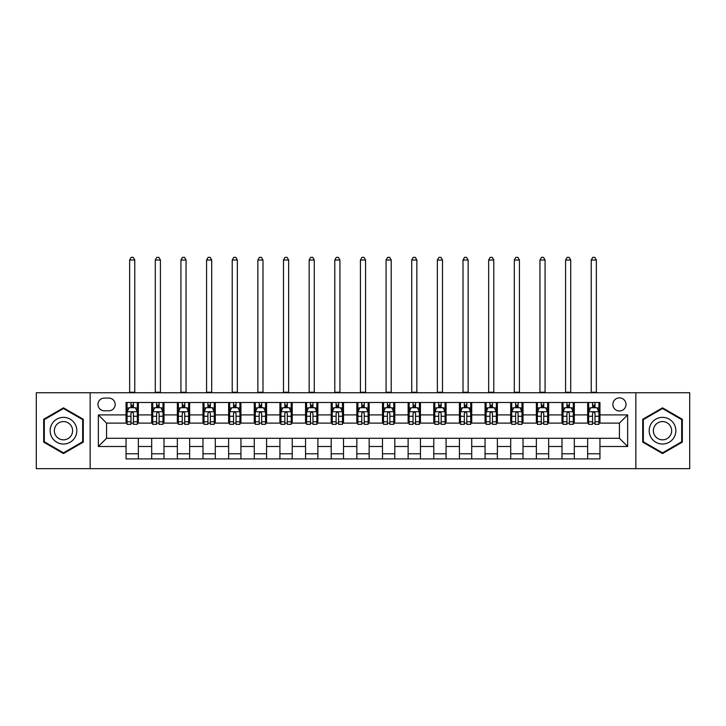 <?xml version="1.0" encoding="UTF-8"?>
<svg xmlns="http://www.w3.org/2000/svg" width="726" height="726" viewBox="0 0 726 726"><rect width="100%" height="100%" fill="white"/><g stroke="black" fill="none" stroke-linecap="round" stroke-linejoin="round"><path stroke-width="1.09" d="M619.432 397.875A6.561 6.561 0 0 0 612.871 404.436A6.561 6.561 0 0 0 619.432 411.007A6.561 6.561 0 0 0 626.003 404.436A6.561 6.561 0 0 0 619.432 397.875M635.849 468.651L689.7 468.651L689.7 392.748L635.849 392.748L635.849 468.651L90.151 468.651L90.151 392.748L36.3 392.748L36.3 468.651L90.151 468.651M104.308 410.798L108.818 410.798A6.362 6.362 0 0 0 115.18 404.436A6.362 6.362 0 0 0 108.818 398.084L104.308 398.084A6.362 6.362 0 0 0 97.946 404.436A6.362 6.362 0 0 0 104.308 410.798M635.849 392.748L90.151 392.748M126.052 446.499L98.355 446.499L98.355 414.9L126.052 414.9L126.052 423.113L106.568 423.113L106.568 438.286L126.052 438.286L126.052 458.905L599.948 458.905L599.948 438.286L619.432 438.286L619.432 423.113L599.948 423.113L599.948 414.9L627.645 414.9L627.645 446.499L599.948 446.499M599.948 414.9L599.948 402.494L126.052 402.494L126.052 414.9M587.643 402.494L587.643 423.113L588.668 423.113M592.561 423.113L595.021 423.113M598.923 423.113L599.948 423.113M587.643 423.113L573.277 423.113M561.997 402.494L561.997 423.113L563.022 423.113M566.915 423.113L569.384 423.113M561.997 423.113L547.631 423.113M536.351 402.494L536.351 423.113L537.376 423.113M541.278 423.113L543.738 423.113M536.351 423.113L521.994 423.113M510.705 402.494L510.705 423.113L511.73 423.113M515.632 423.113L518.092 423.113M510.705 423.113L496.348 423.113M485.068 402.494L485.068 423.113L486.093 423.113M489.986 423.113L492.446 423.113M485.068 423.113L470.702 423.113M459.422 402.494L459.422 423.113L460.447 423.113M464.341 423.113L466.809 423.113M459.422 423.113L445.056 423.113M433.776 402.494L433.776 423.113L434.801 423.113M438.704 423.113L441.163 423.113M433.776 423.113L419.419 423.113M408.13 402.494L408.13 423.113L409.155 423.113M413.058 423.113L415.517 423.113M408.13 423.113L393.773 423.113M382.493 402.494L382.493 423.113L383.519 423.113M387.412 423.113L389.871 423.113M382.493 423.113L368.127 423.113M356.847 402.494L356.847 423.113L357.873 423.113M361.766 423.113L364.234 423.113M356.847 423.113L342.481 423.113M331.201 402.494L331.201 423.113L332.227 423.113M336.129 423.113L338.588 423.113M331.201 423.113L316.845 423.113M305.555 402.494L305.555 423.113L306.581 423.113M310.483 423.113L312.942 423.113M305.555 423.113L291.199 423.113M279.918 402.494L279.918 423.113L280.944 423.113M284.837 423.113L287.296 423.113M279.918 423.113L265.553 423.113M254.272 402.494L254.272 423.113L255.298 423.113M259.191 423.113L261.659 423.113M254.272 423.113L239.907 423.113M228.626 402.494L228.626 423.113L229.652 423.113M233.554 423.113L236.014 423.113M228.626 423.113L214.27 423.113M202.981 402.494L202.981 423.113L204.006 423.113M207.908 423.113L210.368 423.113M202.981 423.113L188.624 423.113M177.344 402.494L177.344 423.113L178.369 423.113M182.262 423.113L184.722 423.113M177.344 423.113L162.978 423.113M151.698 402.494L151.698 423.113L152.723 423.113M156.616 423.113L159.085 423.113M151.698 423.113L137.332 423.113M126.052 423.113L127.077 423.113M130.979 423.113L133.439 423.113M126.052 438.286L138.357 438.286L138.357 458.905M599.948 438.286L138.357 438.286M138.357 402.494L138.357 423.113M126.052 407.622L127.077 407.622M130.979 407.622L133.439 407.622M137.332 407.622L138.357 407.622M126.052 453.777L138.357 453.777M151.698 438.286L151.698 458.905M164.003 402.494L164.003 423.113M151.698 407.622L152.723 407.622M156.616 407.622L159.085 407.622M162.978 407.622L164.003 407.622M164.003 438.286L164.003 458.905M151.698 453.777L164.003 453.777M177.344 438.286L177.344 458.905M189.649 438.286L189.649 458.905M177.344 453.777L189.649 453.777M189.649 402.494L189.649 423.113M177.344 407.622L178.369 407.622M182.262 407.622L184.722 407.622M188.624 407.622L189.649 407.622M202.981 438.286L202.981 458.905M215.295 438.286L215.295 458.905M202.981 453.777L215.295 453.777M215.295 402.494L215.295 423.113M202.981 407.622L204.006 407.622M207.908 407.622L210.368 407.622M214.27 407.622L215.295 407.622M228.626 438.286L228.626 458.905M240.932 438.286L240.932 458.905M228.626 453.777L240.932 453.777M240.932 402.494L240.932 423.113M228.626 407.622L229.652 407.622M233.554 407.622L236.014 407.622M239.907 407.622L240.932 407.622M254.272 438.286L254.272 458.905M266.578 438.286L266.578 458.905M254.272 453.777L266.578 453.777M266.578 402.494L266.578 423.113M254.272 407.622L255.298 407.622M259.191 407.622L261.659 407.622M265.553 407.622L266.578 407.622M279.918 438.286L279.918 458.905M292.224 438.286L292.224 458.905M279.918 453.777L292.224 453.777M292.224 402.494L292.224 423.113M279.918 407.622L280.944 407.622M284.837 407.622L287.296 407.622M291.199 407.622L292.224 407.622M305.555 438.286L305.555 458.905M317.87 438.286L317.87 458.905M305.555 453.777L317.87 453.777M317.87 402.494L317.87 423.113M305.555 407.622L306.581 407.622M310.483 407.622L312.942 407.622M316.845 407.622L317.87 407.622M331.201 438.286L331.201 458.905M343.507 438.286L343.507 458.905M331.201 453.777L343.507 453.777M343.507 402.494L343.507 423.113M331.201 407.622L332.227 407.622M336.129 407.622L338.588 407.622M342.481 407.622L343.507 407.622M356.847 438.286L356.847 458.905M369.153 438.286L369.153 458.905M356.847 453.777L369.153 453.777M369.153 402.494L369.153 423.113M356.847 407.622L357.873 407.622M361.766 407.622L364.234 407.622M368.127 407.622L369.153 407.622M382.493 438.286L382.493 458.905M394.799 438.286L394.799 458.905M382.493 453.777L394.799 453.777M394.799 402.494L394.799 423.113M382.493 407.622L383.519 407.622M387.412 407.622L389.871 407.622M393.773 407.622L394.799 407.622M408.13 438.286L408.13 458.905M420.445 438.286L420.445 458.905M408.13 453.777L420.445 453.777M420.445 402.494L420.445 423.113M408.13 407.622L409.155 407.622M413.058 407.622L415.517 407.622M419.419 407.622L420.445 407.622M433.776 438.286L433.776 458.905M446.082 438.286L446.082 458.905M433.776 453.777L446.082 453.777M446.082 402.494L446.082 423.113M433.776 407.622L434.801 407.622M438.704 407.622L441.163 407.622M445.056 407.622L446.082 407.622M459.422 438.286L459.422 458.905M471.728 438.286L471.728 458.905M459.422 453.777L471.728 453.777M471.728 402.494L471.728 423.113M459.422 407.622L460.447 407.622M464.341 407.622L466.809 407.622M470.702 407.622L471.728 407.622M485.068 438.286L485.068 458.905M497.374 438.286L497.374 458.905M485.068 453.777L497.374 453.777M497.374 402.494L497.374 423.113M485.068 407.622L486.093 407.622M489.986 407.622L492.446 407.622M496.348 407.622L497.374 407.622M510.705 438.286L510.705 458.905M523.019 438.286L523.019 458.905M510.705 453.777L523.019 453.777M523.019 402.494L523.019 423.113M510.705 407.622L511.73 407.622M515.632 407.622L518.092 407.622M521.994 407.622L523.019 407.622M536.351 438.286L536.351 458.905M548.656 438.286L548.656 458.905M536.351 453.777L548.656 453.777M548.656 402.494L548.656 423.113M536.351 407.622L537.376 407.622M541.278 407.622L543.738 407.622M547.631 407.622L548.656 407.622M561.997 438.286L561.997 458.905M574.302 438.286L574.302 458.905M561.997 453.777L574.302 453.777M574.302 402.494L574.302 423.113M561.997 407.622L563.022 407.622M566.915 407.622L569.384 407.622M573.277 407.622L574.302 407.622M587.643 438.286L587.643 458.905M587.643 453.777L599.948 453.777M587.643 407.622L588.668 407.622M592.561 407.622L595.021 407.622M598.923 407.622L599.948 407.622M106.568 423.113L98.355 414.9M106.568 438.286L98.355 446.499M627.645 414.9L619.432 423.113M627.645 446.499L619.432 438.286M63.48 453.559L83.281 442.125L83.281 419.265L63.48 407.84L43.687 419.265L43.687 442.125L63.48 453.559M682.313 419.265L662.52 407.84L642.719 419.265L642.719 442.125L662.52 453.559L682.313 442.125L682.313 419.265M133.439 405.162L130.979 405.162M137.332 421.77L133.439 421.77L133.439 424.338L137.332 424.338L137.332 411.824L135.281 407.722L129.128 407.722L127.077 411.824L127.077 424.338L130.979 424.338L130.979 421.77L127.077 421.77M127.077 411.824L127.077 402.494M137.332 411.824L137.332 402.494M130.979 407.722L130.979 402.494M133.439 402.494L133.439 407.722M133.439 421.77L133.439 413.366C132.622 411.787 131.796 411.787 130.979 413.366L130.979 421.77M129.645 392.748L129.645 260.017L134.773 260.017L133.23 257.349L131.179 257.349L129.645 260.017M134.773 392.748L134.773 260.017M159.085 405.162L156.616 405.162M162.978 421.77L159.085 421.77L159.085 424.338L162.978 424.338L162.978 411.824L160.927 407.722L154.774 407.722L152.723 411.824L152.723 424.338L156.616 424.338L156.616 421.77L152.723 421.77M152.723 411.824L152.723 402.494M162.978 411.824L162.978 402.494M156.616 407.722L156.616 402.494M159.085 402.494L159.085 407.722M159.085 421.77L159.085 413.366C158.259 411.787 157.442 411.787 156.616 413.366L156.616 421.77M155.282 392.748L155.282 260.017L160.419 260.017L158.876 257.349L156.825 257.349L155.282 260.017M160.419 392.748L160.419 260.017M184.722 405.162L182.262 405.162M188.624 421.77L184.722 421.77L184.722 424.338L188.624 424.338L188.624 411.824L186.573 407.722L180.42 407.722L178.369 411.824L178.369 424.338L182.262 424.338L182.262 421.77L178.369 421.77M178.369 411.824L178.369 402.494M188.624 411.824L188.624 402.494M182.262 407.722L182.262 402.494M184.722 402.494L184.722 407.722M184.722 421.77L184.722 413.366C183.905 411.787 183.088 411.787 182.262 413.366L182.262 421.77M180.928 392.748L180.928 260.017L186.056 260.017L184.522 257.349L182.471 257.349L180.928 260.017M186.056 392.748L186.056 260.017M210.368 405.162L207.908 405.162M214.27 421.77L210.368 421.77L210.368 424.338L214.27 424.338L214.27 411.824L212.219 407.722L206.057 407.722L204.006 411.824L204.006 424.338L207.908 424.338L207.908 421.77L204.006 421.77M204.006 411.824L204.006 402.494M214.27 411.824L214.27 402.494M207.908 407.722L207.908 402.494M210.368 402.494L210.368 407.722M210.368 421.77L210.368 413.366C209.551 411.787 208.725 411.787 207.908 413.366L207.908 421.77M206.574 392.748L206.574 260.017L211.702 260.017L210.168 257.349L208.108 257.349L206.574 260.017M211.702 392.748L211.702 260.017M236.014 405.162L233.554 405.162M239.907 421.77L236.014 421.77L236.014 424.338L239.907 424.338L239.907 411.824L237.856 407.722L231.703 407.722L229.652 411.824L229.652 424.338L233.554 424.338L233.554 421.77L229.652 421.77M229.652 411.824L229.652 402.494M239.907 411.824L239.907 402.494M233.554 407.722L233.554 402.494M236.014 402.494L236.014 407.722M236.014 421.77L236.014 413.366C235.197 411.787 234.371 411.787 233.554 413.366L233.554 421.77M232.22 392.748L232.22 260.017L237.348 260.017L235.805 257.349L233.754 257.349L232.22 260.017M237.348 392.748L237.348 260.017M75.032 424.029A13.331 13.331 0 0 0 56.819 419.147A13.331 13.331 0 0 0 51.936 437.37A13.331 13.331 0 0 0 70.15 442.243A13.331 13.331 0 0 0 75.032 424.029M71.384 426.135A9.129 9.129 0 0 0 58.915 422.795A9.129 9.129 0 0 0 55.575 435.264A9.129 9.129 0 0 0 68.044 438.604A9.129 9.129 0 0 0 71.384 426.135M63.48 452.852L44.304 441.771L44.304 419.628L63.48 408.547L82.664 419.628L82.664 441.771L63.48 452.852M662.52 444.031A13.331 13.331 0 0 0 675.852 430.7A13.331 13.331 0 0 0 662.52 417.368A13.331 13.331 0 0 0 649.18 430.7A13.331 13.331 0 0 0 662.52 444.031M662.52 439.829A9.129 9.129 0 0 0 671.65 430.7A9.129 9.129 0 0 0 662.52 421.57A9.129 9.129 0 0 0 653.391 430.7A9.129 9.129 0 0 0 662.52 439.829M643.336 419.628L662.52 408.547L681.696 419.628L681.696 441.771L662.52 452.852L643.336 441.771L643.336 419.628M261.659 405.162L259.191 405.162M265.553 421.77L261.659 421.77L261.659 424.338L265.553 424.338L265.553 411.824L263.502 407.722L257.349 407.722L255.298 411.824L255.298 424.338L259.191 424.338L259.191 421.77L255.298 421.77M255.298 411.824L255.298 402.494M265.553 411.824L265.553 402.494M259.191 407.722L259.191 402.494M261.659 402.494L261.659 407.722M261.659 421.77L261.659 413.366C260.834 411.787 260.017 411.787 259.191 413.366L259.191 421.77M257.857 392.748L257.857 260.017L262.993 260.017L261.451 257.349L259.4 257.349L257.857 260.017M262.993 392.748L262.993 260.017M287.296 405.162L284.837 405.162M291.199 421.77L287.296 421.77L287.296 424.338L291.199 424.338L291.199 411.824L289.148 407.722L282.995 407.722L280.944 411.824L280.944 424.338L284.837 424.338L284.837 421.77L280.944 421.77M280.944 411.824L280.944 402.494M291.199 411.824L291.199 402.494M284.837 407.722L284.837 402.494M287.296 402.494L287.296 407.722M287.296 421.77L287.296 413.366C286.48 411.787 285.663 411.787 284.837 413.366L284.837 421.77M283.503 392.748L283.503 260.017L288.63 260.017L287.097 257.349L285.046 257.349L283.503 260.017M288.63 392.748L288.63 260.017M312.942 405.162L310.483 405.162M316.845 421.77L312.942 421.77L312.942 424.338L316.845 424.338L316.845 411.824L314.794 407.722L308.632 407.722L306.581 411.824L306.581 424.338L310.483 424.338L310.483 421.77L306.581 421.77M306.581 411.824L306.581 402.494M316.845 411.824L316.845 402.494M310.483 407.722L310.483 402.494M312.942 402.494L312.942 407.722M312.942 421.77L312.942 413.366C312.126 411.787 311.3 411.787 310.483 413.366L310.483 421.77M309.149 392.748L309.149 260.017L314.276 260.017L312.743 257.349L310.683 257.349L309.149 260.017M314.276 392.748L314.276 260.017M338.588 405.162L336.129 405.162M342.481 421.77L338.588 421.77L338.588 424.338L342.481 424.338L342.481 411.824L340.43 407.722L334.278 407.722L332.227 411.824L332.227 424.338L336.129 424.338L336.129 421.77L332.227 421.77M332.227 411.824L332.227 402.494M342.481 411.824L342.481 402.494M336.129 407.722L336.129 402.494M338.588 402.494L338.588 407.722M338.588 421.77L338.588 413.366C337.772 411.787 336.946 411.787 336.129 413.366L336.129 421.77M334.795 392.748L334.795 260.017L339.922 260.017L338.38 257.349L336.329 257.349L334.795 260.017M339.922 392.748L339.922 260.017M364.234 405.162L361.766 405.162M368.127 421.77L364.234 421.77L364.234 424.338L368.127 424.338L368.127 411.824L366.076 407.722L359.924 407.722L357.873 411.824L357.873 424.338L361.766 424.338L361.766 421.77L357.873 421.77M357.873 411.824L357.873 402.494M368.127 411.824L368.127 402.494M361.766 407.722L361.766 402.494M364.234 402.494L364.234 407.722M364.234 421.77L364.234 413.366C363.408 411.787 362.592 411.787 361.766 413.366L361.766 421.77M360.432 392.748L360.432 260.017L365.568 260.017L364.025 257.349L361.975 257.349L360.432 260.017M365.568 392.748L365.568 260.017M389.871 405.162L387.412 405.162M393.773 421.77L389.871 421.77L389.871 424.338L393.773 424.338L393.773 411.824L391.722 407.722L385.57 407.722L383.519 411.824L383.519 424.338L387.412 424.338L387.412 421.77L383.519 421.77M383.519 411.824L383.519 402.494M393.773 411.824L393.773 402.494M387.412 407.722L387.412 402.494M389.871 402.494L389.871 407.722M389.871 421.77L389.871 413.366C389.054 411.787 388.238 411.787 387.412 413.366L387.412 421.77M386.078 392.748L386.078 260.017L391.205 260.017L389.671 257.349L387.62 257.349L386.078 260.017M391.205 392.748L391.205 260.017M415.517 405.162L413.058 405.162M419.419 421.77L415.517 421.77L415.517 424.338L419.419 424.338L419.419 411.824L417.368 407.722L411.206 407.722L409.155 411.824L409.155 424.338L413.058 424.338L413.058 421.77L409.155 421.77M409.155 411.824L409.155 402.494M419.419 411.824L419.419 402.494M413.058 407.722L413.058 402.494M415.517 402.494L415.517 407.722M415.517 421.77L415.517 413.366C414.7 411.787 413.874 411.787 413.058 413.366L413.058 421.77M411.724 392.748L411.724 260.017L416.851 260.017L415.317 257.349L413.257 257.349L411.724 260.017M416.851 392.748L416.851 260.017M441.163 405.162L438.704 405.162M445.056 421.77L441.163 421.77L441.163 424.338L445.056 424.338L445.056 411.824L443.005 407.722L436.852 407.722L434.801 411.824L434.801 424.338L438.704 424.338L438.704 421.77L434.801 421.77M434.801 411.824L434.801 402.494M445.056 411.824L445.056 402.494M438.704 407.722L438.704 402.494M441.163 402.494L441.163 407.722M441.163 421.77L441.163 413.366C440.346 411.787 439.52 411.787 438.704 413.366L438.704 421.77M437.37 392.748L437.37 260.017L442.497 260.017L440.954 257.349L438.903 257.349L437.37 260.017M442.497 392.748L442.497 260.017M466.809 405.162L464.341 405.162M470.702 421.77L466.809 421.77L466.809 424.338L470.702 424.338L470.702 411.824L468.651 407.722L462.498 407.722L460.447 411.824L460.447 424.338L464.341 424.338L464.341 421.77L460.447 421.77M460.447 411.824L460.447 402.494M470.702 411.824L470.702 402.494M464.341 407.722L464.341 402.494M466.809 402.494L466.809 407.722M466.809 421.77L466.809 413.366C465.983 411.787 465.166 411.787 464.341 413.366L464.341 421.77M463.006 392.748L463.006 260.017L468.143 260.017L466.6 257.349L464.549 257.349L463.006 260.017M468.143 392.748L468.143 260.017M492.446 405.162L489.986 405.162M496.348 421.77L492.446 421.77L492.446 424.338L496.348 424.338L496.348 411.824L494.297 407.722L488.144 407.722L486.093 411.824L486.093 424.338L489.986 424.338L489.986 421.77L486.093 421.77M486.093 411.824L486.093 402.494M496.348 411.824L496.348 402.494M489.986 407.722L489.986 402.494M492.446 402.494L492.446 407.722M492.446 421.77L492.446 413.366C491.629 411.787 490.812 411.787 489.986 413.366L489.986 421.77M488.652 392.748L488.652 260.017L493.78 260.017L492.246 257.349L490.195 257.349L488.652 260.017M493.78 392.748L493.78 260.017M518.092 405.162L515.632 405.162M521.994 421.77L518.092 421.77L518.092 424.338L521.994 424.338L521.994 411.824L519.943 407.722L513.781 407.722L511.73 411.824L511.73 424.338L515.632 424.338L515.632 421.77L511.73 421.77M511.73 411.824L511.73 402.494M521.994 411.824L521.994 402.494M515.632 407.722L515.632 402.494M518.092 402.494L518.092 407.722M518.092 421.77L518.092 413.366C517.275 411.787 516.449 411.787 515.632 413.366L515.632 421.77M514.298 392.748L514.298 260.017L519.426 260.017L517.892 257.349L515.832 257.349L514.298 260.017M519.426 392.748L519.426 260.017M543.738 405.162L541.278 405.162M547.631 421.77L543.738 421.77L543.738 424.338L547.631 424.338L547.631 411.824L545.58 407.722L539.427 407.722L537.376 411.824L537.376 424.338L541.278 424.338L541.278 421.77L537.376 421.77M537.376 411.824L537.376 402.494M547.631 411.824L547.631 402.494M541.278 407.722L541.278 402.494M543.738 402.494L543.738 407.722M543.738 421.77L543.738 413.366C542.921 411.787 542.095 411.787 541.278 413.366L541.278 421.77M539.944 392.748L539.944 260.017L545.072 260.017L543.529 257.349L541.478 257.349L539.944 260.017M545.072 392.748L545.072 260.017M569.384 405.162L566.915 405.162M573.277 421.77L569.384 421.77L569.384 424.338L573.277 424.338L573.277 411.824L571.226 407.722L565.073 407.722L563.022 411.824L563.022 424.338L566.915 424.338L566.915 421.77L563.022 421.77M563.022 411.824L563.022 402.494M573.277 411.824L573.277 402.494M566.915 407.722L566.915 402.494M569.384 402.494L569.384 407.722M569.384 421.77L569.384 413.366C568.558 411.787 567.741 411.787 566.915 413.366L566.915 421.77M565.581 392.748L565.581 260.017L570.718 260.017L569.175 257.349L567.124 257.349L565.581 260.017M570.718 392.748L570.718 260.017M595.021 405.162L592.561 405.162M598.923 421.77L595.021 421.77L595.021 424.338L598.923 424.338L598.923 411.824L596.872 407.722L590.719 407.722L588.668 411.824L588.668 424.338L592.561 424.338L592.561 421.77L588.668 421.77M588.668 411.824L588.668 402.494M598.923 411.824L598.923 402.494M592.561 407.722L592.561 402.494M595.021 402.494L595.021 407.722M595.021 421.77L595.021 413.366C594.204 411.787 593.387 411.787 592.561 413.366L592.561 421.77M591.227 392.748L591.227 260.017L596.355 260.017L594.821 257.349L592.77 257.349L591.227 260.017M596.355 392.748L596.355 260.017M151.698 446.499L138.357 446.499M151.698 414.9L138.357 414.9M177.344 414.9L164.003 414.9M177.344 446.499L164.003 446.499M202.981 414.9L189.649 414.9M202.981 446.499L189.649 446.499M228.626 414.9L215.295 414.9M228.626 446.499L215.295 446.499M254.272 414.9L240.932 414.9M254.272 446.499L240.932 446.499M279.918 414.9L266.578 414.9M279.918 446.499L266.578 446.499M305.555 414.9L292.224 414.9M305.555 446.499L292.224 446.499M331.201 414.9L317.87 414.9M331.201 446.499L317.87 446.499M356.847 414.9L343.507 414.9M356.847 446.499L343.507 446.499M382.493 414.9L369.153 414.9M382.493 446.499L369.153 446.499M408.13 414.9L394.799 414.9M408.13 446.499L394.799 446.499M433.776 414.9L420.445 414.9M433.776 446.499L420.445 446.499M459.422 414.9L446.082 414.9M459.422 446.499L446.082 446.499M485.068 414.9L471.728 414.9M485.068 446.499L471.728 446.499M510.705 414.9L497.374 414.9M510.705 446.499L497.374 446.499M536.351 414.9L523.019 414.9M536.351 446.499L523.019 446.499M561.997 414.9L548.656 414.9M561.997 446.499L548.656 446.499M587.643 414.9L574.302 414.9M587.643 446.499L574.302 446.499M137.287 411.724L127.132 411.724M127.077 407.967L129.01 407.967M135.408 407.967L137.332 407.967M130.979 416.27L127.077 416.27M137.332 416.27L133.439 416.27M133.439 406.46L130.979 406.46M129.645 392.231L134.773 392.231M162.933 411.724L152.778 411.724M152.723 407.967L154.647 407.967M161.054 407.967L162.978 407.967M156.616 416.27L152.723 416.27M162.978 416.27L159.085 416.27M159.085 406.46L156.616 406.46M155.282 392.231L160.419 392.231M188.569 411.724L178.414 411.724M178.369 407.967L180.293 407.967M186.691 407.967L188.624 407.967M182.262 416.27L178.369 416.27M188.624 416.27L184.722 416.27M184.722 406.46L182.262 406.46M180.928 392.231L186.056 392.231M214.215 411.724L204.06 411.724M204.006 407.967L205.939 407.967M212.337 407.967L214.27 407.967M207.908 416.27L204.006 416.27M214.27 416.27L210.368 416.27M210.368 406.46L207.908 406.46M206.574 392.231L211.702 392.231M239.861 411.724L229.706 411.724M229.652 407.967L231.585 407.967M237.983 407.967L239.907 407.967M233.554 416.27L229.652 416.27M239.907 416.27L236.014 416.27M236.014 406.46L233.554 406.46M232.22 392.231L237.348 392.231M265.507 411.724L255.352 411.724M255.298 407.967L257.222 407.967M263.629 407.967L265.553 407.967M259.191 416.27L255.298 416.27M265.553 416.27L261.659 416.27M261.659 406.46L259.191 406.46M257.857 392.231L262.993 392.231M291.144 411.724L280.989 411.724M280.944 407.967L282.868 407.967M289.266 407.967L291.199 407.967M284.837 416.27L280.944 416.27M291.199 416.27L287.296 416.27M287.296 406.46L284.837 406.46M283.503 392.231L288.63 392.231M316.79 411.724L306.635 411.724M306.581 407.967L308.514 407.967M314.912 407.967L316.845 407.967M310.483 416.27L306.581 416.27M316.845 416.27L312.942 416.27M312.942 406.46L310.483 406.46M309.149 392.231L314.276 392.231M342.436 411.724L332.281 411.724M332.227 407.967L334.16 407.967M340.558 407.967L342.481 407.967M336.129 416.27L332.227 416.27M342.481 416.27L338.588 416.27M338.588 406.46L336.129 406.46M334.795 392.231L339.922 392.231M368.073 411.724L357.927 411.724M357.873 407.967L359.797 407.967M366.203 407.967L368.127 407.967M361.766 416.27L357.873 416.27M368.127 416.27L364.234 416.27M364.234 406.46L361.766 406.46M360.432 392.231L365.568 392.231M393.719 411.724L383.564 411.724M383.519 407.967L385.442 407.967M391.84 407.967L393.773 407.967M387.412 416.27L383.519 416.27M393.773 416.27L389.871 416.27M389.871 406.46L387.412 406.46M386.078 392.231L391.205 392.231M419.365 411.724L409.21 411.724M409.155 407.967L411.088 407.967M417.486 407.967L419.419 407.967M413.058 416.27L409.155 416.27M419.419 416.27L415.517 416.27M415.517 406.46L413.058 406.46M411.724 392.231L416.851 392.231M445.011 411.724L434.856 411.724M434.801 407.967L436.734 407.967M443.132 407.967L445.056 407.967M438.704 416.27L434.801 416.27M445.056 416.27L441.163 416.27M441.163 406.46L438.704 406.46M437.37 392.231L442.497 392.231M470.648 411.724L460.493 411.724M460.447 407.967L462.371 407.967M468.778 407.967L470.702 407.967M464.341 416.27L460.447 416.27M470.702 416.27L466.809 416.27M466.809 406.46L464.341 406.46M463.006 392.231L468.143 392.231M496.294 411.724L486.139 411.724M486.093 407.967L488.017 407.967M494.415 407.967L496.348 407.967M489.986 416.27L486.093 416.27M496.348 416.27L492.446 416.27M492.446 406.46L489.986 406.46M488.652 392.231L493.78 392.231M521.94 411.724L511.785 411.724M511.73 407.967L513.663 407.967M520.061 407.967L521.994 407.967M515.632 416.27L511.73 416.27M521.994 416.27L518.092 416.27M518.092 406.46L515.632 406.46M514.298 392.231L519.426 392.231M547.585 411.724L537.431 411.724M537.376 407.967L539.309 407.967M545.707 407.967L547.631 407.967M541.278 416.27L537.376 416.27M547.631 416.27L543.738 416.27M543.738 406.46L541.278 406.46M539.944 392.231L545.072 392.231M573.222 411.724L563.067 411.724M563.022 407.967L564.946 407.967M571.353 407.967L573.277 407.967M566.915 416.27L563.022 416.27M573.277 416.27L569.384 416.27M569.384 406.46L566.915 406.46M565.581 392.231L570.718 392.231M598.868 411.724L588.713 411.724M588.668 407.967L590.592 407.967M596.99 407.967L598.923 407.967M592.561 416.27L588.668 416.27M598.923 416.27L595.021 416.27M595.021 406.46L592.561 406.46M591.227 392.231L596.355 392.231"/></g></svg>
